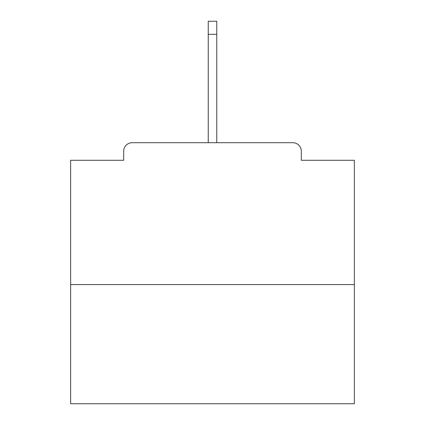 <?xml version="1.0" encoding="UTF-8"?>
<svg xmlns="http://www.w3.org/2000/svg" width="425" height="425" viewBox="0 0 425 425"><rect width="100%" height="100%" fill="white"/><g stroke="black" fill="none" stroke-linecap="round" stroke-linejoin="round"><path stroke-width="0.64" d="M301.314 160.289L301.314 151.21L301.314 160.289L354.376 160.289L354.376 403.75L70.624 403.75L70.624 160.289L123.686 160.289L123.686 151.21L123.686 160.289M354.376 284.575L70.624 284.575M301.314 151.21A8.511 8.511 0 0 0 292.804 142.699L132.196 142.699A8.511 8.511 0 0 0 123.686 151.21M292.804 142.699L248.822 142.699M176.178 142.699L132.196 142.699M216.755 34.303L208.245 34.303L208.245 21.25L216.755 21.25L216.755 142.699M208.245 34.303L208.245 142.699"/></g></svg>
